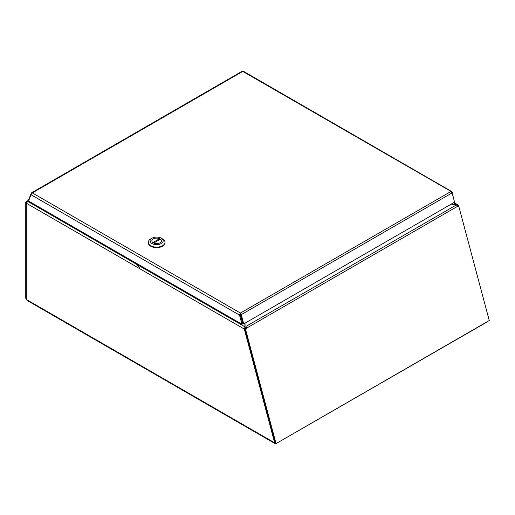 <?xml version="1.0" encoding="UTF-8"?>
<svg xmlns="http://www.w3.org/2000/svg" width="515" height="515" viewBox="0 0 515 515"><rect width="100%" height="100%" fill="white"/><g stroke="black" fill="none" stroke-linecap="round" stroke-linejoin="round"><path stroke-width="0.77" d="M276.677 443.248L487.473 321.746M276.677 443.447L275.107 443.634L27.237 300.528M275.634 443.557L274.662 442.836L275.055 442.61M26.374 202.788L25.75 202.427L25.917 202.009L26.439 201.494L27.726 201.423L26.31 203.213L26.31 298.983A1.062 0.612 60 0 1 26.832 299.756L27.668 300.567M244.728 323.336L245.043 326.89L244.322 329.079L274.662 442.836L26.832 299.756M25.75 202.427L25.75 298.32L26.31 298.649M458.608 206.586L458.196 205.125L456.792 204.642L456.792 205.054M245.919 322.648L245.919 326.446L246.473 328.203L245.649 329.652L276.04 443.615L489.25 320.523L458.878 206.624L458.479 206.856L456.464 204.893L451.23 204.114M26.31 203.213L244.322 329.079L245.114 328.622L245.301 329.31L245.919 327.36M454.024 202.504L458.196 205.125L456.792 205.556M457.661 205.91L458.331 205.524M136.378 264.156L27.726 201.423L29.213 201.423M245.114 328.622L245.043 326.89L138.535 265.399M28.982 201.288L27.726 201.288L28.66 200.747M453.554 202.768L456.792 204.642L451.81 203.779M236.958 74.231L238.567 73.304M458.138 206.509L458.878 206.624M276.04 443.615L275.293 443.499L244.902 329.536L245.649 329.652M246.041 329.426L244.902 329.536M457.816 206.187L246.473 328.203L245.732 328.087M456.464 204.893L245.919 326.446L245.919 327.27M453.445 197.934L452.112 192.024L242.752 71.424L241.908 71.546M243.647 71.669L242.752 71.424L32.336 192.906L30.977 194.728L28.55 201.037L241.953 324.25L239.52 315.122L240.415 313.043L241.258 314.633L240.511 314.517L242.99 323.793L243.73 323.909L454.578 202.183L452.106 192.9L450.831 191.561L240.415 313.043L240.511 314.517M243.428 71.282L451.739 191.548L452.112 192.024L451.694 192.23M26.439 201.494L28.924 200.058L28.589 199.698L31.402 192.906L242.095 71.27M31.441 193.659L31.061 193.28L32.336 192.906L240.415 313.043M452.106 192.9L241.258 314.633L243.73 323.909M30.977 194.728L239.52 315.122L240.312 314.665L240.415 313.957L240.898 314.575M240.312 314.665L242.745 323.793L241.953 324.25M136.765 263.519L136.005 264.755L136.945 264.89L137.499 265.618L139.636 265.174M139.404 267.465L137.499 265.618M160.043 238.909A4.796 2.768 180 0 1 161.446 240.866A4.796 2.768 180 0 1 156.65 243.634A4.796 2.768 180 0 1 151.854 240.866A4.796 2.768 180 0 1 154.815 238.31A4.796 2.768 180 0 1 160.043 238.909M162.547 238.921L161.285 238.194A6.553 3.785 180 0 1 161.285 243.544A6.553 3.785 180 0 1 152.015 243.544A6.553 3.785 180 0 1 152.015 238.194A6.553 3.785 180 0 1 161.285 238.194L162.547 238.921A8.343 4.815 0 0 1 164.993 242.327L164.993 242.816A8.343 4.815 0 0 1 156.65 247.631A8.343 4.815 0 0 1 148.307 242.816L148.307 242.327A8.343 4.815 0 0 0 156.65 247.142A8.343 4.815 0 0 0 164.993 242.327M152.015 238.194L150.753 238.921A8.343 4.815 0 0 0 148.307 242.327M152.884 242.584L152.884 242.552A4.764 2.749 180 0 1 151.886 240.866A4.764 2.749 180 0 1 154.552 238.394A4.764 2.749 180 0 1 159.573 238.696L159.573 239.668M160.416 239.179A4.764 2.749 180 0 1 161.414 240.866A4.764 2.749 180 0 1 158.749 243.338A4.764 2.749 180 0 1 153.728 243.041L160.416 239.179M152.884 242.552L159.573 238.696M244.297 328.622L245.043 327.804M25.917 202.009L26.632 202.26M240.415 313.957L239.514 314.768M138.567 264.555L136.945 264.89L137.524 263.957"/></g></svg>
